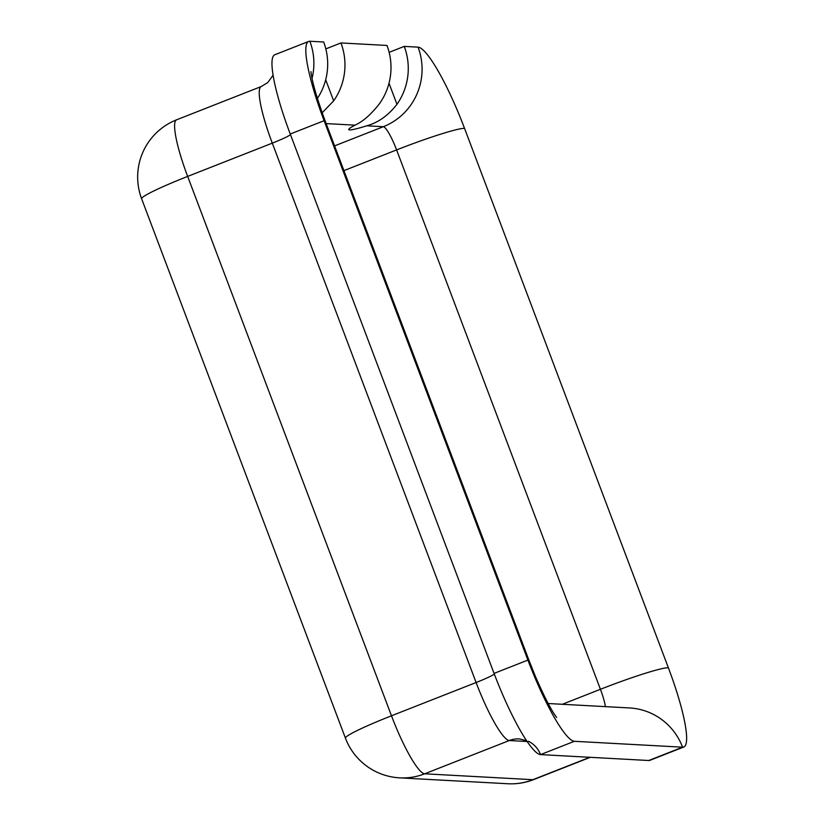 <?xml version="1.0" encoding="UTF-8"?>
<svg xmlns="http://www.w3.org/2000/svg" width="825" height="825" viewBox="0 0 825 825"><rect width="100%" height="100%" fill="white"/><g stroke="black" fill="none" stroke-linecap="round" stroke-linejoin="round"><path stroke-width="1.24" d="M317.398 98.433A61.524 60.431 93.1 0 0 323.668 42.003L309.86 41.25A86.13 14.726 68.5 0 0 308.694 41.425A86.13 14.726 68.5 0 0 324.101 120.708L527.907 660.083A86.13 14.726 68.5 0 0 574.386 741.293L682.584 747.192A86.13 14.726 68.5 0 0 683.75 747.017A86.13 14.726 68.5 0 0 668.353 667.745L464.537 128.36A86.13 14.726 68.5 0 0 418.058 47.149L404.25 46.396L389.132 52.336M683.75 747.017L649.904 760.33A86.13 14.726 -111.5 0 1 648.739 760.506L540.54 754.607A86.13 14.726 -111.5 0 1 494.062 673.396L290.245 134.011A86.13 14.726 -111.5 0 1 274.849 54.739L308.694 41.425M533.713 779.573A61.524 10.519 -111.5 0 1 532.878 779.697A61.524 60.431 93.1 0 1 507.849 783.75A61.524 61.524 0 0 0 533.713 779.573L590.308 757.319M399.651 777.851A61.524 60.431 -86.9 0 0 424.679 773.798A61.524 10.519 -111.5 0 1 391.483 715.791A61.524 4.723 159.3 0 0 345.448 738.169A61.524 61.524 0 0 0 399.651 777.851L507.849 783.75M141.632 198.784A61.524 4.723 -20.7 0 1 187.667 176.416A61.524 10.519 -111.5 0 1 176.663 119.78A61.524 61.524 0 0 0 141.632 198.784L345.448 738.169M326.164 123.595L355.018 125.163A46.138 3.547 -20.7 0 0 348.748 129.597A46.138 3.547 -20.7 0 0 366.754 125.802C378.17 122.667 388.245 115.5 396.969 104.301A61.524 60.431 -86.9 0 0 404.25 46.396M322.173 112.778L333.661 100.846A61.524 60.431 -86.9 0 0 340.942 42.941L386.977 45.457A61.524 60.431 93.1 0 1 379.706 103.362C371.405 114.056 363.464 121.172 355.884 124.709L355.018 125.163M340.942 42.941L325.823 48.892M548.182 703.519L629.527 707.943A61.524 60.431 93.1 0 1 682.584 747.192L648.739 760.506M528.371 741.252A24.606 24.173 93.1 0 1 540.54 754.607L574.386 741.293M556.638 717.502L554.843 714.945C549.863 707.572 543.397 694.753 535.446 676.5L529.052 660.526A61.524 4.723 159.3 0 0 527.907 660.083L494.062 673.396M290.245 134.011L324.101 120.708A61.524 4.723 -20.7 0 1 325.236 121.141C317.594 100.207 312.964 84.748 311.365 74.755L310.932 71.61M343.932 170.631L396.608 149.913L600.425 689.298A24.606 4.208 -111.5 0 1 605.406 706.633M668.353 667.745A61.524 4.723 159.3 0 0 600.425 689.298L562.31 704.282M366.754 125.802L383.336 126.71A24.606 4.208 -111.5 0 1 396.608 149.913A61.524 4.723 -20.7 0 1 464.537 128.36M418.058 47.149A61.524 60.431 93.1 0 1 383.336 126.71L334.579 145.881M589.854 757.298L532.878 779.697L424.679 773.798L509.293 740.53L527.082 741.5M391.483 715.791L187.667 176.416L272.291 143.138L476.108 682.523L391.483 715.791M494.299 674.004A24.606 1.887 -20.7 0 1 476.108 682.523A61.524 10.519 68.5 0 0 509.293 740.53A24.606 24.173 93.1 0 1 519.307 738.911L526.505 740.644M273.116 75.178L267.816 82.51L261.288 86.512A61.524 10.519 68.5 0 0 272.291 143.138A24.606 1.887 159.3 0 0 290.483 134.619M396.969 104.301L389.008 83.222M312.056 78.334A61.524 60.431 -86.9 0 0 309.86 41.25M333.661 100.846L325.689 79.767M261.288 86.512L176.663 119.78M529.052 660.526L325.236 121.141"/></g></svg>
